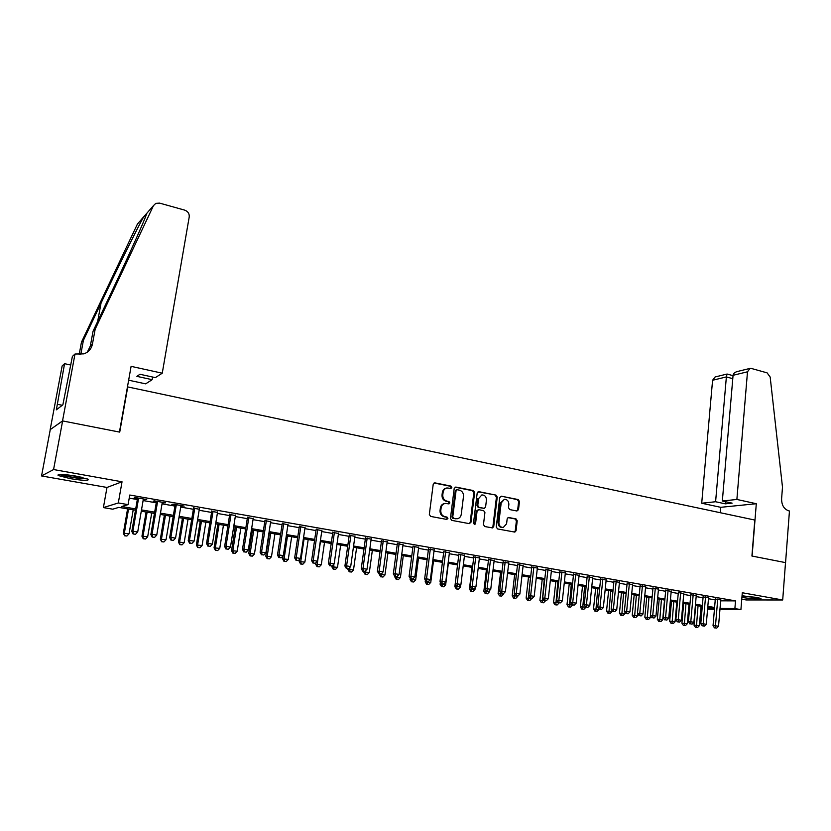 <?xml version="1.0" encoding="UTF-8"?>
<svg xmlns="http://www.w3.org/2000/svg" width="831" height="831" viewBox="0 0 831 831"><rect width="100%" height="100%" fill="white"/><g stroke="black" fill="none" stroke-linecap="round" stroke-linejoin="round"><path stroke-width="1.25" d="M451.835 487.454L450.942 486.083L434.956 482.884L433.221 484.244L429.326 514.451L430.635 516.415L446.725 519.427L447.93 518.451L447.026 517.079L444.959 516.695C442.071 515.812 440.69 513.724 440.804 510.421L441.126 507.907C441.583 505.414 442.923 503.929 445.156 503.451L449.01 503.887L449.893 502.921L448.989 501.55L446.922 501.145C444.045 500.252 442.663 498.164 442.788 494.871L443.1 492.368C443.546 489.926 444.855 488.451 447.047 487.963L450.984 488.41L451.835 487.454M450.589 488.399L451.067 487.589L450.163 486.218L434.062 483.008M446.621 519.406L447.161 518.544L446.257 517.183L444.18 516.789L444.959 516.695M448.615 503.866L449.114 503.035L448.21 501.664L446.154 501.27L446.922 501.145M741.917 597.396C749.718 598.777 762.837 599.452 760.812 598.341L742.052 595.734M75.974 476.101C62.782 474.034 56.84 473.836 58.18 475.519L70.417 478.666C83.432 480.702 89.322 480.889 88.065 479.227L75.974 476.101M516.913 510.992L518.513 509.642L519.468 501.467L518.232 499.566L501.394 496.19L499.763 497.53L496.263 526.999L497.52 528.921L514.846 532.1L516.082 530.718L517.225 520.777L515.999 518.876L508.385 517.474L507.17 518.845L506.588 523.79L503.285 527.477C500.397 527.353 498.932 525.639 498.891 522.335L501.186 502.942L504.386 499.317C507.305 499.41 508.801 501.124 508.852 504.459L508.479 507.679L509.715 509.58L516.913 510.992M720.674 600.834L735.518 600.886L734.884 608.572L740.92 609.611L719.958 609.372M74.998 354.027L62.533 420.912L119.435 432.068L131.101 366.357L162.253 373.202L189.229 216.901C189.458 213.629 187.941 211.365 184.679 210.129L159.594 203.117L155.792 203.356L153.465 205.641L95.17 329.201L92.418 344.169C91.4 348.875 88.574 352.095 83.941 353.861L74.998 354.027L72.38 356.457L62.865 404.822L56.352 409.828L64.569 363.687L62.148 365.92L50.161 429.648L62.626 420.933L119.726 432.12L127.745 386.924L754.808 520.05L751.92 556.032L785.513 562.618L782.698 599.982L742.291 592.752L740.92 609.611M62.626 420.933L53.568 469.546L41.55 475.945L106.981 487.454L103.397 507.606L118.314 502.952L128.088 504.625L121.679 506.526L135.702 508.915M106.981 487.454L122.032 481.793L53.568 469.546M122.032 481.793L118.314 502.952M735.518 600.886L129.761 495.027L128.088 504.625M474.626 492.513L473.358 490.57L455.897 487.08L454.204 488.441L450.433 518.409L451.721 520.362L469.297 523.644L470.98 522.263L474.626 492.513L473.826 492.638L472.569 490.706L455.024 487.195M478.853 491.672L495.993 495.11L497.25 497.031L493.728 526.532L492.482 527.914L484.722 526.532L483.465 524.6L484.92 512.561L483.663 510.639L478.76 509.683L477.087 511.055L475.561 523.623L474.678 524.6L473.493 523.239L477.191 493.022L478.853 491.672L478.054 491.807L495.993 495.11M741.771 599.182L746.155 599.951L782.698 599.982M50.255 429.658L41.55 475.945M143.296 499.483L146.713 499.545L135.266 497.551L134.175 497.894L137.51 498.475M162.211 502.776L165.587 502.838L154.296 500.864L153.143 501.197L156.436 501.768M180.888 506.027L184.212 506.079L173.066 504.137L171.861 504.448L175.112 505.019M199.315 509.226L193.55 508.229M217.504 512.395L211.749 511.397M235.464 515.521L229.709 514.514M253.185 518.606L247.441 517.599M270.688 521.65L264.944 520.653M287.962 524.652L282.228 523.655M305.019 527.623L299.295 526.625M321.867 530.552L316.144 529.565M338.497 533.45L332.784 532.453M354.93 536.307L349.228 535.32M371.156 539.132L365.463 538.145M387.194 541.926L381.502 540.939M403.025 544.679L397.353 543.692M418.679 547.4L413.007 546.414M434.135 550.091L428.474 549.104M449.405 552.75L443.754 551.774M464.498 555.378L458.857 554.402M479.414 557.975L473.784 556.999M494.154 560.541L488.535 559.564M508.728 563.075L503.119 562.099M523.125 565.579L517.526 564.602M537.366 568.061L531.767 567.085M551.431 570.502L545.853 569.536M565.35 572.933L559.782 571.957M579.103 575.322L573.546 574.356M592.7 577.69L587.153 576.724M606.152 580.028L600.616 579.062M619.448 582.344L613.922 581.378M632.599 584.629L627.093 583.674M645.614 586.894L640.109 585.938M658.474 589.127L652.989 588.182M671.199 591.329L665.724 590.394M683.788 593.511L678.325 592.586M696.243 595.671L690.779 594.757M708.563 597.811L703.119 596.907M129.221 498.133L137.323 499.545M143.109 500.553L156.259 502.828M162.035 503.835L174.936 506.079M180.711 507.076L193.374 509.278M199.149 510.276L211.573 512.436M217.338 513.444L229.543 515.563M235.298 516.56L247.274 518.637M253.029 519.635L264.788 521.681M270.532 522.678L282.073 524.683M287.806 525.68L299.139 527.643M304.873 528.641L315.998 530.573M321.722 531.56L332.649 533.46M338.362 534.458L349.093 536.317M354.795 537.304L365.328 539.132M371.021 540.129L381.367 541.926M387.059 542.913L397.218 544.679M402.9 545.655L412.882 547.39M418.544 548.377L428.349 550.08M434.011 551.057L443.64 552.729M449.291 553.716L458.743 555.357M464.384 556.334L473.67 557.944M479.3 558.931L488.42 560.51M494.04 561.486L503.004 563.044M508.614 564.02L517.422 565.547M523.021 566.513L531.663 568.02M537.262 568.986L545.749 570.461M551.337 571.437L559.678 572.881M565.246 573.847L573.442 575.27M579.01 576.236L587.06 577.638M592.607 578.605L600.522 579.976M606.059 580.942L613.839 582.282M619.365 583.248L627 584.577M632.516 585.533L640.026 586.831M645.521 587.787L652.896 589.075M658.391 590.02L665.641 591.277M671.116 592.233L678.241 593.469M683.705 594.425L690.706 595.63M696.16 596.585L703.036 597.78M708.479 598.725L715.242 599.899M720.747 599.92L715.314 599.026M702.091 608.676L700.855 608.469M135.474 510.224L118.781 507.388L112.746 509.185L103.397 507.606M714.442 609.31L707.576 609.237M720.041 608.406L734.884 608.572M141.499 509.902L154.67 512.145M160.466 513.132L173.388 515.334M179.174 516.321L191.868 518.482M197.643 519.458L210.098 521.577M215.873 522.564L228.099 524.641M233.864 525.628L245.862 527.675M251.627 528.651L263.406 530.656M269.161 531.643L280.722 533.606M286.466 534.582L297.83 536.514M303.564 537.501L314.71 539.392M320.444 540.368L331.392 542.238M337.116 543.204L347.857 545.043M353.58 546.009L364.134 547.806M369.837 548.782L380.203 550.548M385.896 551.514L396.075 553.249M401.768 554.215L411.76 555.918M417.442 556.884L427.259 558.557M432.93 559.523L442.57 561.164M448.231 562.13L457.704 563.74M463.355 564.706L472.652 566.285M478.292 567.251L487.433 568.799M493.063 569.765L502.038 571.292M507.658 572.247L516.477 573.754M522.086 574.699L530.749 576.174M536.348 577.13L544.856 578.584M550.444 579.529L558.806 580.952M564.384 581.908L572.59 583.3M578.158 584.255L586.229 585.626M591.786 586.572L599.712 587.922M605.259 588.867L613.039 590.187M618.576 591.132L626.231 592.441M631.747 593.376L639.268 594.653M644.783 595.598L652.169 596.855M657.664 597.79L664.925 599.026M670.409 599.961L677.545 601.177M683.02 602.101L690.021 603.296M695.495 604.23L702.372 605.404M707.825 606.329L714.598 607.482M707.659 608.302L713.424 608.354L707.742 607.388M702.278 606.464L695.391 605.3M689.927 604.366L682.926 603.181M677.442 602.246L670.316 601.042M664.821 600.107L657.56 598.871M652.065 597.936L644.669 596.689M639.164 595.754L631.643 594.477M626.117 593.531L618.461 592.233M612.935 591.298L605.145 589.968M599.598 589.034L591.672 587.683M586.115 586.738L578.044 585.367M572.476 584.422L564.259 583.03M558.681 582.084L550.319 580.661M544.731 579.716L536.224 578.272M530.614 577.316L521.951 575.852M516.342 574.896L507.523 573.4M501.903 572.445L492.928 570.918M487.298 569.962L478.157 568.414M472.517 567.448L463.21 565.869M456.261 588.94L458.473 589.169L456.261 588.94L454.858 586.624L457.549 564.914L448.086 563.304M442.424 562.348L432.774 560.707M427.103 559.741L417.287 558.079M411.605 557.113L401.612 555.409M395.92 554.443L385.74 552.719M380.037 551.753L369.67 549.987M363.968 549.021L353.404 547.224M347.69 546.258L336.939 544.43M331.216 543.464L320.267 541.604M314.534 540.628L303.377 538.737M297.643 537.761L286.28 535.829M280.535 534.852L268.964 532.889M263.209 531.913L251.429 529.908M245.664 528.932L233.667 526.896M227.891 525.919L215.665 523.842M209.89 522.855L197.435 520.746M191.649 519.759L178.966 517.609M173.17 516.622L160.248 514.431M154.452 513.444L141.27 511.21M700.876 608.23L702.133 608.24M720.778 600.855L720.145 608.427M447.047 487.963L446.278 488.098C444.097 488.586 442.778 490.051 442.341 492.503L443.1 492.368M446.154 501.27C443.276 500.376 441.905 498.288 442.019 494.996L442.341 492.503M445.156 503.451L444.388 503.565C442.154 504.043 440.814 505.528 440.357 508.011L441.126 507.907M444.18 516.789C441.303 515.916 439.921 513.828 440.046 510.525L440.357 508.011M469.286 523.644L470.18 522.356L473.826 492.638M457.247 489.729L456.063 490.674L452.76 516.965L453.664 518.326L457.216 518.773C459.47 518.305 460.821 516.82 461.267 514.306L463.49 496.387C463.605 493.126 462.244 491.048 459.408 490.155L457.247 489.729M456.468 489.854L455.284 490.809L456.063 490.674M457.216 518.773L452.885 518.43L451.991 517.059L455.284 490.809M492.035 527.893L492.918 526.615L496.429 497.146L495.183 495.234M478.324 509.673L476.298 511.158L474.761 523.717L475.561 523.623M474.252 524.558L474.761 523.717M486.426 500.117C486.364 496.73 484.847 494.996 481.855 494.923L478.614 498.569L477.773 505.445L479.04 507.377L484.369 508.343L485.595 506.972L486.426 500.117M481.855 494.923L478.614 498.569M484.369 508.343L478.24 507.492L476.973 505.56L477.815 498.693M504.386 499.317L500.366 503.056L501.186 502.942M503.129 527.498L502.464 527.571C499.576 527.446 498.112 525.732 498.07 522.429L500.366 503.056M514.389 532.069L515.251 530.801L516.394 520.871L515.168 518.97L508.001 517.588M516.882 510.982L517.682 509.756L518.627 501.581L517.401 499.68L501.394 496.19M127.579 508.884L123.341 533.222L129.065 533.762L133.209 509.839M128.545 509.05L124.37 533.003L124.64 535.798L126.925 536.016L125.045 535.715M129.065 533.762L126.925 536.016M124.64 535.798L123.341 533.222M137.603 497.956L131.807 531.445L132.898 531.217L138.611 498.133M133.583 534.001L135.495 534.312L133.583 534.001L132.898 531.217L137.697 531.996L143.379 498.964M131.807 531.445L133.137 534.084M135.495 534.312L137.697 531.996M85.946 478.386L77.937 478.012C69.949 476.984 64.195 475.768 60.684 474.366M65.005 474.594L81.833 477.285M59.365 474.387C63.758 475.945 70.168 477.254 78.602 478.324L87.172 478.822M757.851 597.489L742.031 596.035M742.01 596.201L758.848 597.707M162.253 373.202L155.355 377.627L139.94 374.272L136.886 376.36L152.166 379.674L152.624 377.035M152.166 379.674L145.654 383.849L128.639 380.203M95.17 329.201L93.062 331.205L111.219 292.73C125.793 261.931 140.584 229.304 145.113 217.899L146.952 213.11L143.607 216.943C137.323 228.109 117.69 267.831 101.05 303.076L83.412 340.346L80.773 354.546M83.412 340.346L81.459 342.185L79.153 354.619M87.338 352.115L90.319 346.07L93.062 331.205M143.607 216.943L137.458 223.986L81.459 342.185M62.533 420.912L50.161 429.648M70.78 365.027L64.569 363.687M137.458 223.986L139.078 222.126M70.874 364.508L69.399 364.726M62.283 405.268L57.391 404.281M736.879 499.452L747.495 371.8L733.067 375.29L722.336 501.01L736.879 499.452L756.303 503.721L752.097 556.064L785.565 562.629L789.45 511.003L788.827 510.868C784.017 509.174 781.607 505.165 781.597 498.839L782.49 487.143L770.171 377.035L767.096 372.859L751.349 368.455L750.04 368.403L747.495 371.8M720.228 512.706L720.695 507.315L756.303 503.721M720.695 507.315L701.707 503.233L715.595 501.737L725.328 503.846L732.121 503.139L722.336 501.01M715.595 501.737L726.367 376.921L712.583 380.266L715.086 376.983L727.063 374.043L726.367 376.921L732.776 378.666M701.707 503.233L712.583 380.266M725.328 503.846L725.515 501.706M749.822 368.455L737.398 371.499C734.729 372.257 733.285 373.514 733.067 375.29M146.1 512.031L141.956 536.224L147.669 536.764L151.73 512.987M147.118 512.197L143.046 536.016L143.254 538.779L145.55 538.997L143.69 538.706M147.669 536.764L145.55 538.997M143.254 538.779L141.956 536.224M164.382 515.137L160.331 539.184L166.044 539.724L170.002 516.093M165.462 515.313L161.474 538.987L161.64 541.729L163.925 541.947L162.097 541.656M166.044 539.724L163.925 541.947M161.64 541.729L160.331 539.184M182.436 518.201L178.468 542.103L184.17 542.653L188.055 519.146M183.558 518.388L179.662 541.916L179.787 544.637L182.072 544.856L180.265 544.565M184.17 542.653L182.072 544.856M179.787 544.637L178.468 542.103M200.261 521.224L196.376 544.991L202.078 545.531L205.87 522.18M201.434 521.421L197.622 544.814L197.705 547.504L199.98 547.733L198.204 547.442M202.078 545.531L199.98 547.733M197.705 547.504L196.376 544.991M156.519 501.259L150.858 534.53L152.011 534.312L157.599 501.446M152.665 537.075L154.566 537.387L152.665 537.075L152.011 534.312L156.747 535.081L162.305 502.256M150.858 534.53L152.208 537.158M154.566 537.387L156.747 535.081M175.196 504.51L169.669 537.584L170.874 537.377L176.328 504.708M171.498 540.119L173.367 540.42L171.498 540.119L170.874 537.377L175.549 538.135L180.971 505.518M169.669 537.584L171.02 540.202M173.367 540.42L175.549 538.135M193.633 507.72L188.232 540.597L189.478 540.399L194.818 507.928M190.091 543.121L191.94 543.412L190.091 543.121L189.478 540.399L194.101 541.147L199.398 508.728M188.232 540.597L189.582 543.194M191.94 543.412L194.101 541.147M211.822 510.888L206.545 543.567L207.854 543.381L213.068 511.107M208.436 546.081L210.253 546.372L208.436 546.081L207.854 543.381L212.404 544.118L217.587 511.896M206.545 543.567L207.916 546.144M210.253 546.372L212.404 544.118M217.857 524.216L214.066 547.837L219.758 548.387L223.456 525.161M219.083 524.423L215.354 547.671L215.915 550.278L215.395 550.34L217.67 550.569L215.915 550.278M219.758 548.387L217.67 550.569M215.395 550.34L214.066 547.837M229.782 514.015L224.63 546.497L225.98 546.32L231.07 514.244M226.541 549L228.338 549.291L226.541 549L225.98 546.32L230.478 547.058L235.537 515.023M224.63 546.497L226.001 549.062M228.338 549.291L230.478 547.058M235.235 527.166L231.527 550.652L237.209 551.202L240.834 528.111M236.503 527.384L232.867 550.496L233.397 553.082L232.867 553.145L235.131 553.363L233.397 553.082M237.209 551.202L235.131 553.363M232.867 553.145L231.527 550.652M247.513 517.111L242.475 549.395L243.878 549.229L248.853 517.339M244.418 551.888L246.194 552.168L244.418 551.888L243.878 549.229L248.324 549.945L253.258 518.108M242.475 549.395L243.857 551.95M246.194 552.168L248.324 549.945M252.395 530.074L248.77 553.425L254.442 553.976L257.984 531.03M253.715 530.303L250.152 553.29L250.671 555.856L250.11 555.908L252.385 556.126L250.671 555.856M254.442 553.976L252.385 556.126M250.11 555.908L248.77 553.425M265.016 520.154L260.093 552.251L261.547 552.096L266.408 520.393M262.066 554.734L263.811 555.015L262.066 554.734L261.547 552.096L265.93 552.812L270.761 521.151M260.093 552.251L261.474 554.786M263.811 555.015L265.93 552.812M269.348 532.951L265.806 556.178L271.467 556.718L274.926 533.907M270.709 533.19L267.229 556.043L267.717 558.588L267.146 558.64L269.421 558.858L267.717 558.588M271.467 556.718L269.421 558.858M267.146 558.64L265.806 556.178M282.301 523.166L277.492 555.066L278.987 554.931L283.735 523.416M279.486 557.549L281.21 557.819L279.486 557.549L278.987 554.931L283.319 555.627L288.035 524.164M277.492 555.066L278.884 557.601M281.21 557.819L283.319 555.627M283.07 555.887L282.623 558.879L288.284 559.429L291.66 536.743M287.495 536.037L284.098 558.754L284.566 561.289L283.973 561.341L286.238 561.559L284.566 561.289M288.284 559.429L286.238 561.559M283.973 561.341L282.623 558.879M299.368 526.137L294.662 557.861L296.21 557.726L300.843 526.397M296.677 560.323L298.391 560.593L296.677 560.323L296.21 557.726L300.479 558.422L305.091 527.134M294.662 557.861L296.065 560.374M298.391 560.593L300.479 558.422M299.565 559.377L299.243 561.559L304.884 562.109L308.197 539.548M304.084 538.852L300.749 561.444L301.206 563.958L300.593 564L302.858 564.218L301.206 563.958M304.884 562.109L302.858 564.218M300.593 564L299.243 561.559M316.216 529.077L311.625 560.603L313.214 560.489L317.743 529.337M313.661 563.065L315.354 563.335L313.661 563.065L313.214 560.489L317.432 561.164L321.94 530.074M311.625 560.603L313.027 563.106M315.354 563.335L317.432 561.164M315.853 562.805L315.655 564.207L321.296 564.758L324.526 542.321M320.454 541.635L317.213 564.093L317.639 566.586L317.016 566.628L319.27 566.856L317.639 566.586M321.296 564.758L319.27 566.856M317.016 566.628L315.655 564.207M332.857 531.975L328.37 563.325L330.011 563.21L334.426 532.245M330.437 565.766L332.099 566.036L330.437 565.766L330.011 563.21L334.176 563.885L338.57 532.972M328.37 563.325L329.782 565.807M332.099 566.036L334.176 563.885M331.974 566.046L331.87 566.815L337.5 567.365L340.658 545.063M333.813 564.259L333.875 569.193L333.231 569.225L335.485 569.453L333.875 569.193M337.5 567.365L335.485 569.453M333.231 569.225L331.87 566.815M349.3 534.842L344.917 566.004L346.589 565.901L350.911 535.122M346.994 568.446L348.646 568.705L346.994 568.446L346.589 565.901L350.703 566.565L355.003 535.829M344.917 566.004L346.33 568.477M348.646 568.705L350.703 566.565M347.981 568.747L347.888 569.391L353.507 569.952L356.592 547.774M349.768 567.542L349.913 571.77L349.259 571.801L351.513 572.019L349.913 571.77M353.507 569.952L351.513 572.019M349.259 571.801L347.888 569.391M365.536 537.667L361.256 568.653L362.97 568.56L367.188 537.958M363.355 571.084L364.986 571.344L363.355 571.084L362.97 568.56L367.032 569.225L371.228 538.654M361.256 568.653L362.669 571.115M364.986 571.344L367.032 569.225M363.801 571.302L363.718 571.946L369.328 572.497L372.34 550.444M365.536 570.762L365.765 574.304L365.089 574.335L367.333 574.553L365.765 574.304M369.328 572.497L367.333 574.553M365.089 574.335L363.718 571.946M381.574 540.462L377.388 571.271L379.144 571.188L383.268 540.752M379.518 573.691L381.117 573.951L379.518 573.691L379.144 571.188L383.164 571.842L387.256 541.448M377.388 571.271L378.811 573.722M379.445 573.826L379.362 574.46L381.065 574.387L383.164 571.842M381.419 576.818L382.977 577.067L381.419 576.818L381.065 574.387L384.961 575.021L387.911 553.082M384.961 575.021L382.977 577.067M380.733 576.839L379.362 574.46M397.415 543.225L393.333 573.857L395.13 573.785L399.15 543.526M395.473 576.267L397.062 576.517L395.473 576.267L395.13 573.785L399.088 574.418L403.087 544.212M393.333 573.857L394.756 576.288M397.062 576.517L399.088 574.418M394.902 576.319L394.818 576.953L400.407 577.503L403.284 555.7M396.605 576.537L396.896 579.3L396.2 579.321L398.433 579.539L396.896 579.3M400.407 577.503L398.433 579.539M396.2 579.321L394.818 576.953M413.069 545.946L409.081 576.413L410.919 576.34L414.846 546.258M411.241 578.812L412.81 579.062L411.241 578.812L410.919 576.34L414.835 576.974L418.731 546.933M409.081 576.413L410.514 578.833M412.81 579.062L414.835 576.974M410.223 578.355L410.088 579.415L415.666 579.965L418.481 558.276M411.906 579.062L412.186 581.752L411.48 581.773L413.713 581.991L412.186 581.752M415.666 579.965L413.713 581.991M411.48 581.773L410.088 579.415M428.536 548.637L424.641 578.937L426.511 578.875L430.344 548.959M426.822 581.326L428.37 581.575L426.822 581.326L426.511 578.875L430.375 579.498L434.187 549.623M424.641 578.937L426.074 581.347M428.37 581.575L430.375 579.498M425.399 580.204L425.192 581.845L430.759 582.406L433.512 560.832M427.041 581.503L427.3 584.172L426.573 584.193L428.806 584.411L427.3 584.172M430.759 582.406L428.806 584.411M426.573 584.193L425.192 581.845M443.816 551.306L440.015 581.43L441.915 581.378L445.665 551.628M442.217 583.809L443.744 584.058L442.217 583.809L441.915 581.378L445.738 581.991L449.467 552.293M440.015 581.43L441.448 583.829M443.744 584.058L445.738 581.991M440.388 582.053L440.108 584.255L445.665 584.806L448.356 563.356M441.999 583.913L442.248 586.561L441.5 586.582L443.723 586.8L442.248 586.561M445.665 584.806L443.723 586.8M441.5 586.582L440.108 584.255M458.92 553.934L455.211 583.892L457.143 583.85L460.8 554.267M457.424 586.26L458.93 586.509L457.424 586.26L457.143 583.85L460.925 584.463L464.56 554.921M455.211 583.892L456.645 586.281M458.93 586.509L460.925 584.463M456.78 586.302L460.405 587.185L460.717 584.671M454.858 586.624L456.738 586.593L457.008 588.93M460.405 587.185L458.473 589.169M473.836 556.531L470.221 586.322L472.195 586.291L475.758 556.874M472.455 588.691L473.94 588.93L472.455 588.691L472.195 586.291L475.924 586.894L479.466 557.518M470.221 586.322L471.665 588.701M473.94 588.93L475.924 586.894M472.07 567.376L469.442 588.971L474.979 589.532L475.207 587.631M471.426 588.317L471.603 591.277L470.834 591.277L473.057 591.506L471.603 591.277M474.979 589.532L473.057 591.506M470.834 591.277L469.442 588.971M488.586 559.107L485.055 588.732L487.059 588.701L490.539 559.44M487.298 591.08L488.773 591.319L487.298 591.08L487.059 588.701L490.747 589.304L494.206 560.084M485.055 588.732L486.499 591.09M488.773 591.319L490.747 589.304M486.415 569.817L483.85 591.298L489.386 591.849L489.542 590.54M485.927 590.166L486.031 593.583L485.252 593.594L487.465 593.812L486.031 593.583M489.386 591.849L487.465 593.812M485.252 593.594L483.85 591.298M503.171 561.642L499.722 591.111L501.747 591.09L505.155 561.985M501.976 593.448L503.441 593.687L501.976 593.448L501.747 591.09L505.404 591.682L508.78 562.618M499.722 591.111L501.166 593.459M503.441 593.687L505.404 591.682M500.615 572.227L498.101 593.594L503.617 594.144L503.711 593.417M500.262 591.994L500.304 595.869L499.514 595.879L501.716 596.097L500.304 595.869M503.617 594.144L501.716 596.097M499.514 595.879L498.101 593.594M517.578 564.156L514.212 593.459L516.28 593.448L519.593 564.509M516.487 595.796L517.931 596.024L516.487 595.796L516.28 593.448L519.884 594.03L523.177 565.132M514.212 593.459L515.656 595.796M517.931 596.024L519.884 594.03M514.649 574.605L512.197 595.858L517.744 596.024M514.431 593.822L514.41 598.133L513.6 598.133L515.802 598.362L514.41 598.133M517.703 596.419L515.802 598.362M513.6 598.133L512.197 595.858M531.819 566.638L528.537 595.785L530.635 595.775L533.866 566.991M530.832 598.112L532.255 598.341L530.832 598.112L530.635 595.775L534.198 596.357L537.408 567.615M528.537 595.785L529.991 598.112M532.255 598.341L534.198 596.357M528.516 576.963L526.127 598.112L531.663 598.341M530.5 577.296L528.35 600.366L527.54 600.366L529.742 600.595L528.35 600.366M531.622 598.663L529.742 600.595M527.54 600.366L526.127 598.112M545.905 569.09L542.695 598.081L544.824 598.081L547.982 569.453M545.001 600.398L546.414 600.626L545.001 600.398L544.824 598.081L548.346 598.652L551.483 570.066M542.695 598.081L544.149 600.398M546.414 600.626L548.346 598.652M542.238 579.29L539.901 600.325L545.416 600.595M544.253 579.633L542.144 602.579L541.313 602.579L543.516 602.797L542.144 602.579M545.385 600.886L543.516 602.797M541.313 602.579L539.901 600.325M559.824 571.51L556.697 600.356L558.848 600.356L561.933 571.884M559.014 602.662L560.406 602.88L559.014 602.662L558.848 600.356L562.327 600.917L565.392 572.486M556.697 600.356L558.152 602.652M560.406 602.88L562.327 600.917M555.814 581.596L553.529 602.517L559.034 602.797M557.85 581.939L555.783 604.771L554.942 604.76L557.134 604.989L555.783 604.771M559.003 603.077L557.134 604.989M554.942 604.76L553.529 602.517M573.587 573.909L570.533 602.6L572.715 602.61L575.727 574.283M572.871 604.895L574.252 605.113L572.871 604.895L572.715 602.61L576.163 603.161L579.145 574.875M570.533 602.6L571.998 604.885M574.252 605.113L576.163 603.161M569.235 583.871L567.002 604.688L572.497 604.968M571.302 584.224L569.266 606.931L568.425 606.921L570.606 607.139L569.266 606.931M572.466 605.248L570.606 607.139M568.425 606.921L567.002 604.688M587.205 576.288L584.224 604.812L586.426 604.833L589.366 576.662M586.572 607.108L587.933 607.326L586.572 607.108L586.426 604.833L589.833 605.384L592.752 577.254M584.224 604.812L585.689 607.097M587.933 607.326L589.833 605.384M582.51 586.125L580.329 606.838L585.813 607.118M584.598 586.489L582.604 609.071L581.752 609.061L583.933 609.279L582.604 609.071M585.782 607.399L583.933 609.279M581.752 609.061L580.329 606.838M600.657 578.625L597.759 607.014L599.992 607.035L602.849 579.01M600.117 609.289L601.457 609.507L600.117 609.289L599.992 607.035L603.358 607.575L606.194 579.591M597.759 607.014L599.213 609.279M601.457 609.507L603.358 607.575M595.64 588.358L593.511 608.957L598.954 609.518L599.006 608.957M597.759 588.722L595.796 611.18L594.934 611.169L597.105 611.387L595.796 611.18M598.954 609.518L597.105 611.387M594.934 611.169L593.511 608.957M613.974 580.942L611.138 609.185L613.392 609.206L616.187 581.336M613.507 611.45L614.836 611.668L613.507 611.45L613.392 609.206L616.727 609.746L619.49 581.908M611.138 609.185L612.603 611.439M614.836 611.668L616.727 609.746M608.624 590.561L606.547 611.065L611.98 611.616L612.073 610.629M610.764 590.924L608.853 613.278L607.97 613.257L610.141 613.486L608.853 613.278M611.98 611.616L610.141 613.486M607.97 613.257L606.547 611.065M627.135 583.237L624.372 611.325L626.647 611.356L629.368 583.632M626.751 613.59L628.07 613.797L626.751 613.59L626.647 611.356L629.94 611.896L632.64 584.203M624.372 611.325L625.836 613.569M628.07 613.797L629.94 611.896M621.474 592.742L619.448 613.143L624.87 613.693L625.005 612.302M623.634 593.116L621.754 615.345L620.871 615.324L623.042 615.553L621.754 615.345M624.87 613.693L623.042 615.553M620.871 615.324L619.448 613.143M640.15 585.512L637.45 613.444L639.766 613.486L642.415 585.907M639.849 615.698L641.148 615.916L639.849 615.698L639.766 613.486L643.017 614.016L645.656 586.468M637.45 613.444L638.925 615.688M641.148 615.916L643.017 614.016M634.178 594.903L632.214 615.2L637.616 615.75L637.782 613.953M636.369 595.276L634.531 617.391L633.638 617.371L635.798 617.599L634.531 617.391M637.616 615.75L635.798 617.599M633.638 617.371L632.214 615.2M653.021 587.756L650.393 615.553L652.73 615.594L655.316 588.151M652.802 617.797L654.09 618.004L652.802 617.797L652.73 615.594L655.95 616.114L658.516 588.712M650.393 615.553L651.868 617.776M654.09 618.004L655.95 616.114M646.757 597.042L644.835 617.225L650.226 617.786L650.434 615.605M648.969 597.416L647.162 619.417L646.258 619.396L648.419 619.614L647.162 619.417M650.226 617.786L648.419 619.614M646.258 619.396L644.835 617.225M665.756 589.989L663.2 617.62L665.548 617.672L668.072 590.374M665.61 619.864L666.888 620.071L665.61 619.864L665.548 617.672L668.737 618.191L671.24 590.924M663.2 617.62L664.675 619.843M666.888 620.071L668.737 618.191M659.201 599.151L657.321 619.24L662.702 619.791L664.53 600.055M661.434 599.535L659.658 621.422L658.754 621.401L660.905 621.619L659.658 621.422M662.702 619.791L660.905 621.619M658.754 621.401L657.321 619.24M678.356 592.191L675.863 619.677L678.241 619.739L680.693 592.576M678.283 621.91L679.55 622.107L678.283 621.91L678.241 619.739L681.389 620.248L683.83 593.116M675.863 619.677L677.338 621.879M679.55 622.107L681.389 620.248M671.51 601.239L669.682 621.235L675.052 621.785L676.829 602.143M673.775 601.623L672.03 623.406L671.105 623.375L673.255 623.603L672.03 623.406M675.052 621.785L673.255 623.603M671.105 623.375L669.682 621.235M690.821 594.373L688.39 621.713L690.79 621.775L693.179 594.747M690.821 623.925L692.067 624.133L690.821 623.925L690.79 621.775L693.906 622.274L696.274 595.287M688.39 621.713L689.865 623.904M692.067 624.133L693.906 622.274M683.695 603.306L681.908 623.198L687.268 623.759L689.003 604.21M685.97 603.701L684.266 625.369L683.342 625.338L685.482 625.556L684.266 625.369M687.268 623.759L685.482 625.556M683.342 625.338L681.908 623.198M703.151 596.523L700.782 623.717L703.203 623.79L705.529 596.897M703.223 625.93L704.459 626.127L703.223 625.93L703.203 623.79L706.277 624.289L708.594 597.427M700.782 623.717L702.257 625.899M704.459 626.127L706.277 624.289M695.744 605.363L694.01 625.151L699.349 625.701L701.052 606.256M698.05 605.747L696.378 627.301L695.443 627.28L697.573 627.498L696.378 627.301M699.349 625.701L697.573 627.498M695.443 627.28L694.01 625.151M715.346 598.652L713.04 625.712L715.481 625.785L717.745 599.026M715.491 627.914L716.717 628.111L715.491 627.914L715.481 625.785L718.524 626.273L720.778 599.556M713.04 625.712L714.515 627.883M716.717 628.111L718.524 626.273M450.163 486.218L450.942 486.083M446.257 517.183L447.026 517.079M448.21 501.664L448.989 501.55M442.019 494.996L442.788 494.871M440.046 510.525L440.804 510.421M434.198 483.019L434.956 482.884M470.18 522.356L470.98 522.263M455.128 487.215L455.897 487.08M472.569 490.706L473.358 490.57M451.991 517.059L452.76 516.965M452.885 518.43L453.664 518.326M455.056 518.835L455.835 518.731M496.429 497.146L497.25 497.031M492.918 526.615L493.728 526.532M476.298 511.158L477.087 511.055M476.973 505.56L477.773 505.445M478.24 507.492L479.04 507.377M483.133 508.437L483.933 508.333M498.07 522.429L498.891 522.335M508.032 517.578L508.79 517.495M515.168 518.97L515.999 518.876M516.394 520.871L517.225 520.777M515.251 530.801L516.082 530.718M517.401 499.68L518.232 499.566M518.627 501.581L519.468 501.467M517.682 509.756L518.513 509.642M90.319 346.07L92.418 344.169M153.465 205.641L146.952 213.11M101.05 303.076L97.674 321.42M456.136 489.854L456.915 489.719M146.734 213.723L143.067 217.919M733.035 375.664L727.083 374.033"/></g></svg>
